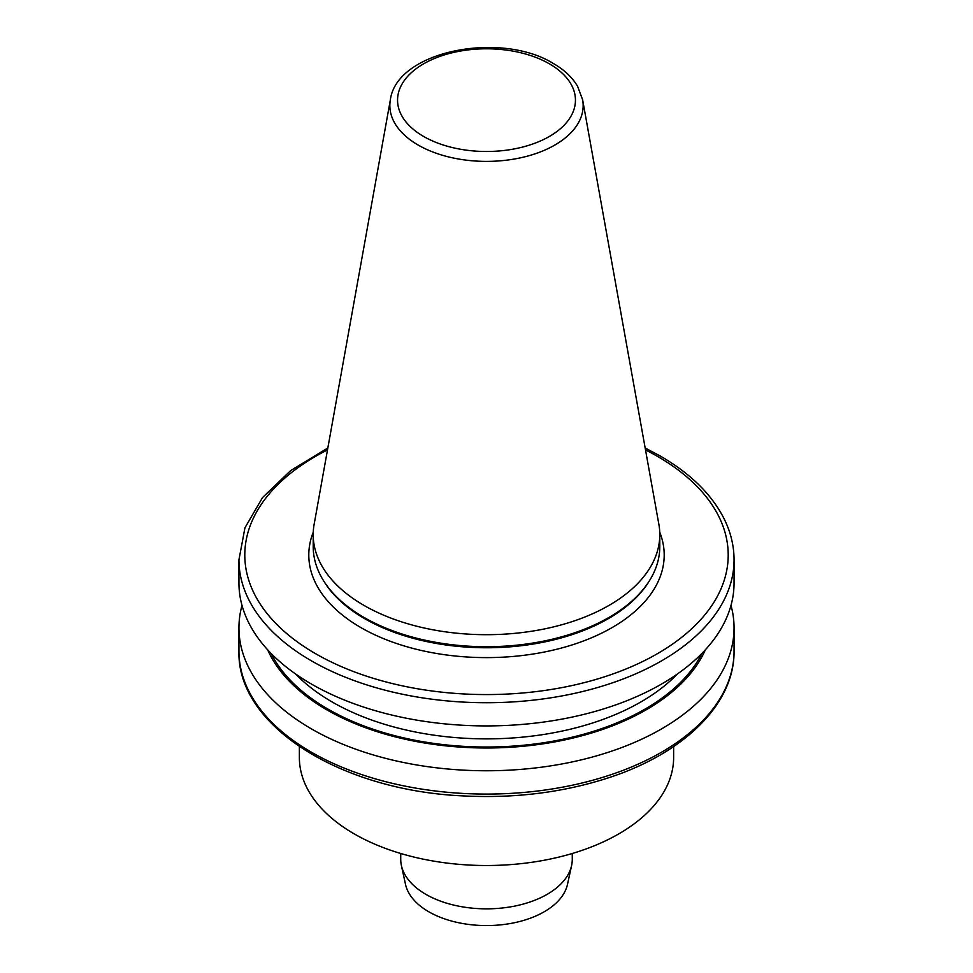 <?xml version="1.0" encoding="UTF-8"?>
<svg xmlns="http://www.w3.org/2000/svg" width="973" height="973" viewBox="0 0 973 973"><rect width="100%" height="100%" fill="white"/><g stroke="black" fill="none" stroke-linecap="round" stroke-linejoin="round"><path stroke-width="1.46" d="M673.632 746.583L673.632 757.468A187.132 108.039 180 0 1 486.5 865.508A187.132 108.039 180 0 1 299.368 757.468L299.368 746.583M582.645 99.842L658.867 524.325A173.291 100.049 180 0 1 659.791 534.651L659.791 546.656A173.291 100.049 180 0 1 650.098 579.653A173.291 100.049 180 0 1 363.963 617.405A173.291 100.049 180 0 1 322.902 579.653A173.291 100.049 180 0 1 313.209 546.656L313.209 534.651A173.291 100.049 180 0 1 314.133 524.325L390.355 99.842A96.655 55.802 180 0 0 418.159 145.05A96.655 55.802 180 0 0 528.047 155.972A96.655 55.802 180 0 0 582.645 99.842L577.573 86.269C572.246 77.305 564.145 69.691 553.284 63.452C500.864 30.893 396.777 50.632 390.355 99.842M659.791 534.651A173.291 100.049 180 0 1 552.81 627.074A173.291 100.049 180 0 1 363.963 605.388A173.291 100.049 180 0 1 313.209 534.651M730.991 605.413A247.556 142.922 180 0 1 734.056 627.828A247.556 142.922 180 0 1 486.5 770.762A247.556 142.922 180 0 1 238.944 627.828A247.556 142.922 180 0 1 242.009 605.413M705.376 649.757A225.858 130.394 180 0 1 486.5 747.994A225.858 130.394 180 0 1 267.624 649.757M645.16 447.994L660.339 456.057C690.344 473.45 711.531 494.211 723.888 518.341C730.638 531.805 734.031 545.622 734.056 559.791L734.056 582.985A247.556 142.922 180 0 1 581.234 715.033A247.556 142.922 180 0 1 311.445 684.055A247.556 142.922 180 0 1 238.944 582.985L238.944 559.791L244.965 527.755L262.552 497.556L290.647 470.604L327.84 447.994M572.27 853.491L572.27 859.329A85.77 49.514 180 0 1 571.601 865.508L567.502 884.311A81.647 47.142 180 0 1 512.966 923.024A81.647 47.142 180 0 1 428.765 911.762A81.647 47.142 180 0 1 405.498 884.311L401.399 865.508A85.77 49.514 180 0 1 400.73 859.329L400.73 853.491M571.601 865.508A85.77 49.514 180 0 1 514.303 906.167A85.77 49.514 180 0 1 425.858 894.345A85.77 49.514 180 0 1 401.399 865.508M645.5 449.915A241.705 139.553 180 0 1 657.42 456.337A241.705 139.553 180 0 1 653.528 655.887A241.705 139.553 180 0 1 308.076 649.161A241.705 139.553 180 0 1 327.5 449.915M659.743 532.182A177.694 102.591 180 0 1 572.465 644.807A177.694 102.591 180 0 1 360.849 627.561A177.694 102.591 180 0 1 313.257 532.182M650.098 579.653L649.259 581.039A172.391 99.538 180 0 1 364.595 618.609A172.391 99.538 180 0 1 323.741 581.039L322.902 579.653M423.608 136.451A88.944 51.35 180 0 1 423.608 63.829A88.944 51.35 180 0 1 549.392 63.829A88.944 51.35 180 0 1 549.392 136.451A88.944 51.35 180 0 1 423.608 136.451M734.056 651.156A247.556 142.922 180 0 1 486.5 794.077A247.556 142.922 180 0 1 238.944 651.156C236.816 725.894 340.927 790.721 463.598 795.926C513.817 798.456 561.105 792.74 605.461 778.777C682.791 754.574 734.688 704.537 734.056 651.156L734.056 627.828M677.39 673.997A218.317 126.04 180 0 1 486.5 738.872A218.317 126.04 180 0 1 295.61 673.997M734.056 559.791A247.556 142.922 180 0 1 486.5 702.725A247.556 142.922 180 0 1 238.944 559.791M701.91 653.43A224.167 129.421 180 0 1 486.5 747.021A224.167 129.421 180 0 1 271.09 653.43M238.944 627.828L238.944 651.156"/></g></svg>
